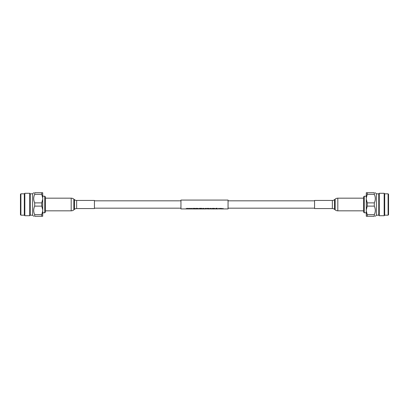 <?xml version="1.0" encoding="UTF-8"?>
<svg xmlns="http://www.w3.org/2000/svg" width="409" height="409" viewBox="0 0 409 409"><rect width="100%" height="100%" fill="white"/><g stroke="black" fill="none" stroke-linecap="round" stroke-linejoin="round"><path stroke-width="0.61" d="M314.557 200.824L228.053 200.824M180.947 200.824L94.443 200.824M314.557 208.176L228.053 208.176M180.947 208.176L94.443 208.176M74.458 199.653A3.39 3.39 0 0 0 76.641 200.451L94.443 200.451L94.443 208.549L76.641 208.549A3.39 3.39 0 0 0 74.458 209.347L74.458 199.653L73.85 199.142A4.146 4.146 0 0 0 71.186 198.171L45.455 198.171M74.458 209.347L73.85 209.858A4.146 4.146 0 0 1 71.186 210.829L45.455 210.829M44.714 196.218L45.455 196.959L45.455 212.041L44.714 212.782L44.714 196.218L42.705 196.218M20.9 193.815L20.9 215.185L20.45 214.74L20.45 194.26L20.9 193.815L24.31 193.815L24.831 193.288L29.724 193.288L30.24 193.815L30.24 215.185L32.613 215.185L33.702 216.279M30.24 193.815L32.613 193.815L32.613 215.185M29.724 193.288L29.724 215.712L30.24 215.185M24.831 193.288L24.831 215.712L29.724 215.712M24.31 193.815L24.31 215.185L24.831 215.712M34.693 202.884C33.39 200.042 33.39 197.194 34.693 194.336L41.744 194.336L41.744 192.721L42.705 192.721L42.705 199.193L41.744 202.884L34.693 202.884L34.693 206.116L41.744 206.116L42.705 209.807L42.705 216.279L41.744 216.279L41.744 214.664L34.693 214.664L34.693 216.279C33.39 216.279 33.39 216.279 34.693 216.279L41.744 216.279M41.744 202.884L41.744 206.116M34.693 214.664C33.39 211.816 33.39 208.968 34.693 206.116M41.744 192.721L34.693 192.721C33.39 192.721 33.39 192.721 34.693 192.721L34.693 194.336M42.705 199.193L42.705 209.807M42.705 210.972L41.744 214.664M41.744 194.336L42.705 198.028M218.416 208.718L219.577 208.856L218.416 208.759L219.551 208.616L218.943 208.324L218.217 208.759L219.577 208.856M218.217 208.759L218.943 208.278L219.551 208.616M218.437 208.927L216.187 208.948L216.187 208.293L217.327 208.293L216.187 208.339M216.387 208.462L217.276 208.718L216.387 208.462L217.327 208.339M214.623 208.339L215.282 208.887L215.998 208.293L215.282 208.927L214.623 208.339L215.19 208.948L215.998 208.339M213.094 208.948L214.505 208.948L213.897 208.339L213.094 208.948L213.702 208.293L215.134 208.927M208.094 208.794L209.285 208.948L208.713 208.794L209.163 208.605L208.6 208.339L207.9 208.339L207.9 208.948L208.948 208.927M207.9 208.339L209.163 208.605M209.004 208.876L209.684 208.927M196.095 208.339L196.095 208.948L196.294 208.339M194.413 208.948L195.824 208.948L195.216 208.339L194.413 208.948L195.021 208.293L196.095 208.927M186.253 208.339L186.755 208.881L187.399 208.293L187.746 208.881L188.252 208.293L187.746 208.917L187.399 208.339L186.755 208.917L186.253 208.339L186.652 208.948L187.25 208.467L187.843 208.948L188.252 208.339M188.334 208.339L188.835 208.881L189.479 208.293L189.822 208.881L190.333 208.293L189.822 208.917L189.479 208.339L188.835 208.917L188.334 208.339L188.733 208.948L189.326 208.467L189.924 208.948L190.333 208.339M190.41 208.339L190.911 208.881L191.56 208.293L191.903 208.881L192.409 208.293L191.903 208.917L191.56 208.339L190.911 208.917L190.41 208.339L190.809 208.948L191.407 208.467L192 208.948L192.409 208.339M193.247 208.927L192.046 208.927M193.447 208.789L194.188 208.789L193.447 208.462L194.316 208.339L193.247 208.339L193.247 208.948L194.413 208.927M193.247 208.339L194.316 208.339M193.447 208.462L194.188 208.718M196.862 208.794L198.048 208.948L197.481 208.794L197.925 208.605L197.363 208.339L196.663 208.339L196.663 208.948L197.741 208.933M196.663 208.339L197.925 208.605M197.772 208.876L198.651 208.927M198.145 208.339L198.805 208.887L199.515 208.293L198.805 208.927L198.145 208.339L198.713 208.948L199.515 208.339M199.756 208.339L199.756 208.948L199.955 208.339M200.328 208.339L201.463 208.293L200.328 208.339L200.328 208.948L202 208.927M200.522 208.462L201.417 208.718L200.522 208.462L201.463 208.339M201.647 208.339L202.143 208.881L202.792 208.293L203.135 208.881L203.646 208.293L203.135 208.917L202.792 208.339L202.143 208.917L201.647 208.339L202.046 208.948L202.639 208.467L203.237 208.948L203.646 208.339M204.776 208.927L205.175 208.927L205.175 208.518L205.374 208.948L205.374 208.339L204.618 208.917L203.866 208.339L203.866 208.948L204.065 208.472L204.065 208.912L204.459 208.927M203.866 208.339L204.618 208.881L205.374 208.339M205.747 208.339L205.747 208.948L205.942 208.339M206.463 208.718L207.624 208.856L206.463 208.759L207.603 208.616L206.995 208.324L206.264 208.759L207.624 208.856M206.264 208.759L206.995 208.278L207.603 208.616M209.434 208.733L210.19 208.278L210.942 208.764L210.19 208.324L209.434 208.733M211.049 208.339L211.55 208.881L212.194 208.293L212.537 208.881L213.048 208.293L212.537 208.917L212.194 208.339L211.55 208.917L211.049 208.339L211.448 208.948L212.041 208.467L212.639 208.948L213.048 208.339M219.802 208.733L220.558 208.278L221.31 208.764L220.558 208.324L219.802 208.733M222.47 208.927L222.869 208.927L222.869 208.518L223.069 208.948L223.069 208.339L222.312 208.917L221.555 208.339L221.555 208.948L221.755 208.472L221.755 208.912L222.153 208.927M221.555 208.339L222.312 208.881L223.069 208.339M223.069 208.927L228.053 208.927L228.053 200.073L180.947 200.073L180.947 208.927L186.611 208.927M221.555 208.927L221.064 208.927M220.052 208.927L219.403 208.927M216.187 208.927L215.461 208.927M214.239 208.927L213.36 208.927M213.094 208.927L212.68 208.927M212.373 208.927L211.709 208.927M211.402 208.927L210.696 208.927M207.9 208.927L207.45 208.927M206.484 208.927L205.942 208.927M205.747 208.927L205.374 208.927M203.866 208.927L203.278 208.927M202.971 208.927L202.307 208.927M200.328 208.927L199.955 208.927M199.756 208.927L198.984 208.927M196.663 208.927L196.294 208.927M195.558 208.927L194.679 208.927M191.739 208.927L191.075 208.927M190.768 208.927L189.965 208.927M189.658 208.927L188.994 208.927M188.687 208.927L187.889 208.927M187.583 208.927L186.918 208.927M194.848 208.81L195.119 208.452L195.384 208.81L194.848 208.81M194.894 208.769L195.344 208.769M196.862 208.728L196.862 208.462L197.726 208.605L196.862 208.728M197.327 208.728L196.862 208.462M200.522 208.789L201.417 208.718M204.065 208.472L204.515 208.948L205.175 208.518M208.094 208.728L208.094 208.462L208.963 208.605L208.094 208.728M208.559 208.728L208.094 208.462M209.434 208.769L210.942 208.764M209.628 208.774L210.19 208.452L210.742 208.764L209.628 208.774M210.185 208.927L210.742 208.723M213.534 208.81L213.8 208.452L214.065 208.81L213.534 208.81M213.575 208.769L214.025 208.769M216.387 208.789L217.276 208.718M219.802 208.769L221.31 208.764M219.996 208.774L220.558 208.452L221.111 208.764L219.996 208.774M220.553 208.927L221.111 208.723M221.755 208.472L222.21 208.948L222.869 208.518M197.23 208.927L196.862 208.938M196.663 208.938L196.294 208.938M200.65 208.774L199.955 208.938M202.992 208.938L201.596 208.927M204.485 208.938L203.258 208.938M206.351 208.927L204.914 208.927M207.9 208.938L207.297 208.774M209.674 208.927L208.237 208.927M212.24 208.927L210.804 208.927M213.902 208.927L212.66 208.938M334.542 209.347A3.39 3.39 0 0 0 332.359 208.549L314.557 208.549L314.557 200.451L332.359 200.451A3.39 3.39 0 0 0 334.542 199.653L334.542 209.347L335.15 209.858A4.146 4.146 0 0 0 337.814 210.829L363.545 210.829M334.542 199.653L335.15 199.142A4.146 4.146 0 0 1 337.814 198.171L363.545 198.171M364.286 212.782L363.545 212.041L363.545 196.959L364.286 196.218L364.286 212.782L366.295 212.782M388.1 215.185L388.1 193.815L388.55 194.26L388.55 214.74L388.1 215.185L384.69 215.185L384.169 215.712L379.276 215.712L378.76 215.185L378.76 193.815L376.387 193.815L375.298 192.721M378.76 215.185L376.387 215.185L376.387 193.815M379.276 215.712L379.276 193.288L378.76 193.815M384.169 215.712L384.169 193.288L379.276 193.288M384.69 215.185L384.69 193.815L384.169 193.288M374.307 206.116C375.61 208.958 375.61 211.806 374.307 214.664L367.256 214.664L367.256 216.279L366.295 216.279L366.295 209.807L367.256 206.116L374.307 206.116L374.307 202.884L367.256 202.884L366.295 199.193L366.295 192.721L367.256 192.721L367.256 194.336L374.307 194.336L374.307 192.721C375.61 192.721 375.61 192.721 374.307 192.721L367.256 192.721M367.256 206.116L367.256 202.884M374.307 194.336C375.61 197.184 375.61 200.032 374.307 202.884M367.256 216.279L374.307 216.279C375.61 216.279 375.61 216.279 374.307 216.279L374.307 214.664M366.295 209.807L366.295 199.193M366.295 198.028L367.256 194.336M367.256 214.664L366.295 210.972M71.186 210.829L71.186 198.171M76.641 208.549L76.641 200.451M73.85 209.858L73.85 199.142M337.814 198.171L337.814 210.829M332.359 200.451L332.359 208.549M335.15 199.142L335.15 209.858M42.705 212.782L44.714 212.782M20.9 215.185L24.31 215.185M32.613 193.815L33.702 192.721M366.295 196.218L364.286 196.218M388.1 193.815L384.69 193.815M376.387 215.185L375.298 216.279"/></g></svg>
